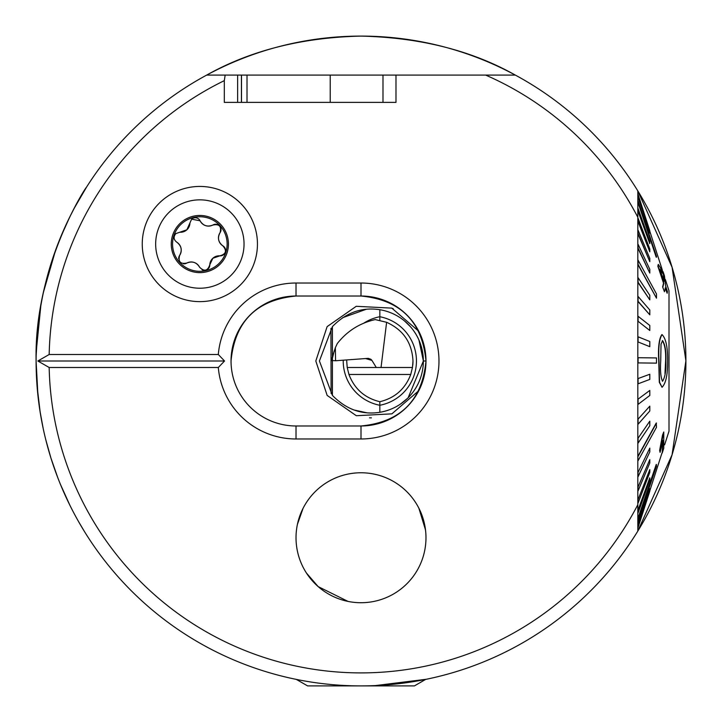 <?xml version="1.0" encoding="UTF-8"?>
<svg xmlns="http://www.w3.org/2000/svg" width="722" height="722" viewBox="0 0 722 722"><rect width="100%" height="100%" fill="white"/><g stroke="black" fill="none" stroke-linecap="round" stroke-linejoin="round"><path stroke-width="1.08" d="M36.145 355.63L37.932 326.534M43.501 292.058L55.621 250.083M60.197 238.206L69.772 216.961M69.935 216.636L74.231 208.279M74.411 207.945L86.469 187.242M37.923 395.34L36.1 361.37C34.015 265.877 86.207 186.574 86.469 187.242C86.342 186.276 34.015 266.03 36.1 361M40.802 305.92L36.244 351.307M257.447 244.036A57.598 57.598 0 0 0 199.85 186.438A57.598 57.598 0 0 0 142.252 244.036A57.598 57.598 0 0 0 199.85 301.634A57.598 57.598 0 0 0 257.447 244.036M296.02 438.976A77.976 77.976 0 0 1 218.315 367.498L224.542 361L218.315 354.502A77.976 77.976 0 0 1 296.02 283.024L361 283.024A77.976 77.976 0 0 1 438.976 361A77.976 77.976 0 0 1 361 438.976L296.02 438.976L296.02 425.98L361 425.98A64.98 64.98 0 0 0 425.98 361A64.98 64.98 0 0 0 361 296.02C400.52 299.856 422.18 321.516 425.98 361C422.18 400.511 400.52 422.171 361 425.98L361 438.976M231.04 361C234.84 321.489 256.5 299.829 296.02 296.02A64.98 64.98 0 0 0 231.04 361A64.98 64.98 0 0 0 296.02 425.98M314.404 583.042L306.417 573.006L318.149 586.598L348.067 601.426M637.815 325.911L637.815 339.484M637.815 295.515L637.815 314.548M637.815 192.052L637.815 290.677M361 685.9A324.9 324.9 0 0 0 637.815 190.897L672.083 267.275L685.9 360.838L672.065 454.788L637.815 531.103L637.815 190.897A324.9 324.9 0 0 0 361 36.1C301.931 37.481 250.498 50.477 206.682 75.088A324.9 324.9 0 0 0 361 685.9A324.9 324.9 0 0 0 637.815 531.103L637.815 504.732A311.904 311.904 0 0 1 49.168 367.498L218.315 367.498M224.307 80.647L224.307 102.38L395.99 102.38L395.99 75.088L515.318 75.088C471.746 50.522 420.303 37.526 361 36.1A324.9 324.9 0 0 0 206.682 75.088L225.165 75.088L224.307 80.647A311.904 311.904 0 0 0 49.168 354.502L37.842 361L49.168 367.498M418.859 508.18L425.511 529.948L424.59 524.389M297.401 524.416L303.078 508.288M425.98 537.746A64.98 64.98 0 0 0 361 472.766A64.98 64.98 0 0 0 296.02 537.746A64.98 64.98 0 0 0 361 602.726A64.98 64.98 0 0 0 425.98 537.746M375.494 685.575L426.314 679.267M322.535 102.38L382.994 102.38L382.994 75.088L241.5 75.088L241.5 102.38M637.869 194.155L637.815 190.897A324.9 324.9 0 0 0 515.318 75.088L485.653 75.088A311.904 311.904 0 0 1 637.815 217.268L637.815 203.36M40.179 412.298L37.102 386.441M84.384 531.419L78.545 521.555M69.817 505.12L60.341 484.155M57.76 477.639L51.027 458.344M50.991 458.244L45.811 439.842M43.203 428.579L39.972 410.998M39.096 405.006L37.941 395.539M415.583 573.006L414.428 574.73M49.168 354.502L218.315 354.502M637.815 357.101L637.815 364.899M361 283.024L361 296.02L296.02 296.02L296.02 283.024M37.842 361L224.542 361M395.99 75.088L382.994 75.088M241.437 102.38L241.437 75.088L225.165 75.088M208.297 75.088L225.138 75.088M418.832 390.629L391.884 413.85L356.325 415.719L327.147 395.412L315.812 361.009L327.129 326.624L356.253 306.299L391.802 308.123L418.796 331.299M319.413 361L332.409 326.624L319.413 361L332.409 395.385C346.163 409.473 361.975 415.114 379.844 412.289L379.844 405.268A45.071 45.071 0 0 1 343.23 360.188M408.129 397.786L423.381 361L418.904 339.891M418.218 338.41L416.621 335.369M415.8 333.961L414.275 331.615M412.948 329.755L411.188 327.544M410.656 326.931L404.419 320.857M366.271 309.269L342.616 317.707M369.52 417.821L371.415 417.848M354.069 410.006L366.803 412.776M386.586 410.719L388.562 410.069M392.47 408.517L394.79 407.425M395.945 406.82L399.022 405.033M400.313 404.194L407.686 398.219M393.228 308.718L392.777 308.52M662.309 340.64C664.836 344.475 665.937 351.154 665.621 360.666L664.98 373.563M662.101 334.638C665.928 338.6 667.76 347.282 667.597 360.684L667.597 361.036C667.76 374.601 665.91 383.346 662.038 387.29L659.547 382.236L659.005 360.576C658.256 347.273 659.294 338.627 662.101 334.638L661.839 334.638C659.024 338.717 657.995 347.363 658.744 360.576L659.285 382.236L662.038 387.29M665.874 361L665.874 360.666C666.198 351.145 665.097 344.475 662.57 340.64L661.027 344.177L660.72 360.928C660.107 370.413 660.711 377.2 662.534 381.288C665.088 377.344 666.207 370.576 665.874 361L665.621 361M656.497 363.139L656.497 357.941L638.086 357.706L638.086 362.904L656.497 363.139L637.815 362.904M638.086 341.957L649.8 346.668L649.8 341.515L638.086 336.804L638.086 341.957L649.8 346.668M638.086 321.317L649.8 330.505L649.8 325.478L638.086 316.281L638.086 321.317L649.8 330.505M649.8 314.828L649.8 310L638.086 296.471L638.077 301.3L649.8 314.828L637.815 301.3M649.8 299.874L649.8 295.325L638.086 277.672L638.077 282.221L649.8 299.874L637.815 282.221M638.086 264.387L656.497 298.177L656.497 293.98L638.086 260.191L638.086 264.387M649.8 273.078L649.8 269.306L638.086 244.298L638.077 248.079L649.8 273.078L637.815 248.079M649.8 261.662L649.8 258.368L638.086 230.246L638.077 233.549L649.8 261.662L637.815 233.549M649.8 251.816L649.8 249.045L638.086 218.261L638.077 221.022L649.8 251.816L637.815 221.022M649.8 243.684L649.8 241.491L638.086 208.523L638.077 210.716L649.8 243.684L637.815 210.716M638.086 202.774L656.226 257.212L656.506 256.418L638.086 201.185L638.086 202.774L656.497 257.212M638.086 197.323L649.8 233.08M638.086 194.462L649.8 230.769M656.497 427.289L656.226 423.065L637.815 456.475L638.086 460.69L656.497 427.289M656.497 466.114L656.226 464.49L637.815 518.775L638.086 520.4L656.497 466.114M662.895 286.932L663.789 283.159L658.103 266.165L658.293 264.387L657.841 266.165L663.527 283.159L662.634 286.932L664.448 291.742L662.634 286.932M665.133 287.97L667.155 293.258L665.395 287.97L664.448 291.742M664.601 444.86L669.005 431.178L669.005 290.822L665.368 279.531M638.013 203.36L637.815 202.774M656.497 298.177L637.815 264.387M637.815 378.653L649.8 374.249L637.815 378.653M637.815 399.329L649.8 390.431L637.815 399.329M637.815 419.401L649.8 406.152L637.815 419.401M637.815 438.552L649.8 421.161L637.815 438.552M637.815 472.892L649.8 448.109L637.815 472.892M637.815 487.549L649.8 459.625L637.815 487.549M637.815 500.211L649.8 469.58L637.815 500.211M637.815 510.671L649.8 477.829L637.815 510.671M637.815 524.389L649.8 488.695L637.815 524.389M637.815 527.43L649.8 491.141L637.815 527.43M662.778 440.366L662.209 453.028L663.04 440.366L660.088 452.36L659.89 450.438L663.771 431.991L663.771 448.236L662.209 453.028M663.771 431.991L662.516 435.077L659.628 450.438L660.088 452.36M638.086 524.389L649.8 488.695M638.086 527.43L649.8 491.141M649.8 491.231L637.869 527.845M638.086 510.671L638.086 512.909L649.8 480.067L649.8 477.829M638.086 472.892L638.086 476.701L649.8 451.909L649.8 448.109M638.086 487.549L638.086 490.879L649.8 462.955L649.8 459.625M638.086 500.211L638.086 503.008L649.8 472.387L649.8 469.58M656.497 464.49L638.086 518.775M638.086 438.552L638.086 443.109L649.8 425.727L649.8 421.161M638.086 378.653L638.086 383.815L649.8 379.411L649.8 374.249M638.086 399.329L638.086 404.374L649.8 395.475L649.8 390.431M638.086 419.401L638.086 424.238L649.8 410.989L649.8 406.152M656.497 423.065L638.086 456.475M658.293 264.387L663.211 272.05L664.484 275.975L665.639 286.192L667.417 291.48L667.155 293.258M659.619 269.116L663.428 274.27L663.753 281.381M663.689 274.27L659.881 269.116L664.014 281.381L663.428 274.27M331.109 393.49L330.947 328.348M425.673 679.402L414.41 685.9L307.59 685.9L296.327 679.402M364.014 323.023A45.071 45.071 0 0 1 379.844 316.732L379.844 320.279M346.722 359.935A41.587 41.587 0 0 0 346.704 361L346.722 359.935M365.512 358.545L371.938 360.413L370.982 359.321L368.319 358.347L335.55 360.756L335.36 347.688L337.264 343.591C347.111 331.055 359.773 323.059 375.241 319.593L386.622 322.301C403.255 329.855 412.045 342.751 412.984 361L412.47 367.498L410.746 374.465C405.213 388.959 394.916 398.039 379.844 401.721L379.844 405.268A45.071 45.071 0 0 0 379.844 316.732L379.844 309.711A51.984 51.984 0 0 1 379.844 412.289M332.409 356.767L332.409 326.615C346.028 312.572 361.839 306.94 379.844 309.711M332.409 357.95L332.409 395.385M379.844 401.721C364.772 398.039 354.475 388.959 348.943 374.465L347.219 367.498L346.704 361M412.767 365.251A41.587 41.587 0 0 0 412.984 361M386.622 322.301L381.035 367.498L412.47 367.498M381.035 367.498L347.219 367.498M371.938 360.413L376.288 367.498M335.36 347.688L331.272 360.468L335.55 360.756M334.232 350.838L331.831 360.72M191.637 219.163A5.352 5.352 0 0 1 200.075 220.797A9.368 9.368 0 0 0 212.828 225.056A5.352 5.352 0 0 1 220.093 232.61A9.368 9.368 0 0 0 222.773 245.787A5.352 5.352 0 0 1 219.858 255.85A9.368 9.368 0 0 0 212.846 258.268L219.858 255.85C226.148 254.036 227.114 250.678 222.773 245.787C218.206 242.141 217.313 237.755 220.093 232.61C221.654 226.257 219.235 223.739 212.828 225.056C207.385 227.195 203.135 225.778 200.075 220.797L191.637 219.163L186.854 229.804L175.825 233.603C173.235 236.888 173.605 239.785 176.926 242.285C181.493 245.931 182.386 250.317 179.607 255.462C178.045 261.815 180.464 264.333 186.872 263.016C192.314 260.877 196.565 262.294 199.624 267.275C204.344 271.806 207.737 270.967 209.795 264.766L212.846 258.268A9.368 9.368 0 0 0 209.795 264.766A5.352 5.352 0 0 1 202.007 269.721M229.641 276.67A44.186 44.186 0 0 0 232.484 214.244A44.186 44.186 0 0 0 170.058 211.402A44.186 44.186 0 0 0 167.215 273.828A44.186 44.186 0 0 0 229.641 276.67M178.74 263.313A28.591 28.591 0 0 0 219.127 265.145A28.591 28.591 0 0 0 220.959 224.759A28.591 28.591 0 0 0 180.572 222.927A28.591 28.591 0 0 0 178.74 263.313M218.252 264.189A27.292 27.292 0 0 0 220.002 225.634A27.292 27.292 0 0 0 181.448 223.883A27.292 27.292 0 0 0 179.697 262.438A27.292 27.292 0 0 0 218.252 264.189M199.624 267.275A9.368 9.368 0 0 0 186.872 263.016A5.352 5.352 0 0 1 183.388 263.792M178.695 258.909A5.352 5.352 0 0 1 179.607 255.462A9.368 9.368 0 0 0 176.926 242.285M179.841 232.222A9.368 9.368 0 0 0 189.904 223.306M323.79 591.011A64.98 64.98 0 0 0 414.266 574.956A64.98 64.98 0 0 0 398.21 484.48A64.98 64.98 0 0 0 307.734 500.536A64.98 64.98 0 0 0 323.79 591.011M361 36.1A324.9 324.9 0 0 0 206.682 75.088M330.225 102.38L330.225 75.088M237.628 102.38L237.628 75.088M247.014 102.38L247.014 75.088M425.98 361L423.381 361M410.746 374.465L348.943 374.465M662.264 269.893L649.656 230.769M661.966 453.028L649.692 491.141"/></g></svg>
